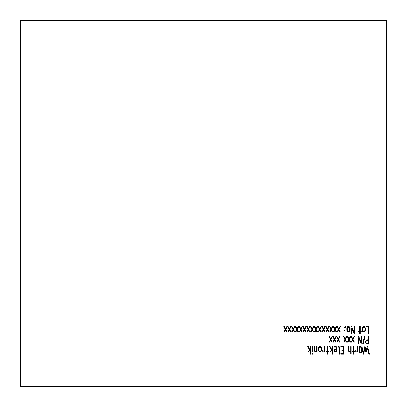 <?xml version="1.0" encoding="UTF-8"?>
<svg xmlns="http://www.w3.org/2000/svg" width="407" height="407" viewBox="0 0 407 407"><rect width="100%" height="100%" fill="white"/><g stroke="black" fill="none" stroke-linecap="round" stroke-linejoin="round"><path stroke-width="0.61" d="M20.35 20.35L20.35 386.65L386.65 386.65L386.65 20.35L20.35 20.35L386.65 20.35L386.65 386.65L20.35 386.65L20.35 20.35M289.082 329.431L287.622 326.48L288.181 326.48L289.408 328.871L290.578 326.48L291.112 326.48L289.652 329.405L290.974 332.036L290.415 332.036L289.372 329.96L288.339 332.036L287.78 332.036L289.082 329.431L287.78 332.036L288.339 332.036L289.372 329.96L290.415 332.036L290.974 332.036L289.652 329.405L291.112 326.48L290.578 326.48L289.408 328.871L288.181 326.48L287.622 326.48L289.082 329.431M296.693 329.431L295.228 326.48L295.787 326.48L297.018 328.871L298.194 326.48L298.728 326.48L297.263 329.405L298.585 332.036L298.026 332.036L296.988 329.96L295.955 332.036L295.396 332.036L296.693 329.431L295.396 332.036L295.955 332.036L296.988 329.96L298.026 332.036L298.585 332.036L297.263 329.405L298.728 326.48L298.194 326.48L297.018 328.871L295.787 326.48L295.228 326.48L296.693 329.431M304.283 329.431L302.818 326.48L303.378 326.48L304.609 328.871L305.784 326.48L306.318 326.48L304.853 329.405L306.176 332.036L305.616 332.036L304.578 329.96L303.541 332.036L302.986 332.036L304.283 329.431L302.986 332.036L303.541 332.036L304.578 329.96L305.616 332.036L306.176 332.036L304.853 329.405L306.318 326.48L305.784 326.48L304.609 328.871L303.378 326.48L302.818 326.48L304.283 329.431M311.874 329.431L310.414 326.48L310.973 326.48L312.205 328.871L313.375 326.48L313.909 326.48L312.444 329.405L313.766 332.036L313.207 332.036L312.169 329.96L311.131 332.036L310.577 332.036L311.874 329.431L310.577 332.036L311.131 332.036L312.169 329.96L313.207 332.036L313.766 332.036L312.444 329.405L313.909 326.48L313.375 326.48L312.205 328.871L310.973 326.48L310.414 326.48L311.874 329.431M319.464 329.431L318.004 326.48L318.564 326.48L319.795 328.871L320.965 326.48L321.499 326.48L320.034 329.405L321.357 332.036L320.797 332.036L319.76 329.96L318.722 332.036L318.162 332.036L319.464 329.431L318.162 332.036L318.722 332.036L319.76 329.96L320.797 332.036L321.357 332.036L320.034 329.405L321.499 326.48L320.965 326.48L319.795 328.871L318.564 326.48L318.004 326.48L319.464 329.431M327.075 329.431L325.615 326.48L326.17 326.48L327.401 328.871L328.576 326.48L329.11 326.48L327.65 329.405L328.963 332.036L328.413 332.036L327.37 329.96L326.333 332.036L325.778 332.036L327.075 329.431L325.778 332.036L326.333 332.036L327.37 329.96L328.413 332.036L328.963 332.036L327.65 329.405L329.11 326.48L328.576 326.48L327.401 328.871L326.17 326.48L325.615 326.48L327.075 329.431M334.666 329.431L333.206 326.48L333.76 326.48L334.992 328.871L336.167 326.48L336.701 326.48L335.236 329.405L336.558 332.036L336.004 332.036L334.961 329.96L333.928 332.036L333.369 332.036L334.666 329.431L333.369 332.036L333.928 332.036L334.961 329.96L336.004 332.036L336.558 332.036L335.236 329.405L336.701 326.48L336.167 326.48L334.992 328.871L333.76 326.48L333.206 326.48L334.666 329.431M343.981 327.487L343.981 326.953L344.52 326.953L344.52 327.487L343.981 327.487L343.981 326.953L343.981 327.487L344.52 327.487L344.52 326.953L343.981 326.953L344.52 326.953L344.52 327.487L343.981 327.487M345.187 327.304L345.187 326.48L346.016 326.48L346.016 327.304L345.187 327.304L345.187 326.48L345.187 327.304L346.016 327.304L346.016 326.48L345.187 326.48L346.016 326.48L346.016 327.304L345.187 327.304M351.734 334.066L351.16 334.066L351.16 326.455L351.617 326.455L354.121 332.341L354.121 326.455L354.665 326.455L354.665 334.066L354.238 334.05L351.734 328.164L351.734 334.066L351.16 334.066L351.16 326.455L351.16 334.066L351.734 334.066L351.734 328.164L354.238 334.05L354.665 334.066L354.665 326.455L354.121 326.455L354.121 332.341L351.617 326.455L351.16 326.455L351.617 326.455M362.21 328.057C362.596 326.455 363.507 326.073 364.947 326.918L365.43 328.073L364.947 326.918C363.507 326.073 362.596 326.455 362.21 328.057C362.596 326.455 363.507 326.073 364.947 326.918L365.43 328.073L365.43 330.392L364.957 331.557L362.673 331.552L362.21 330.392L362.21 328.057L362.21 330.392L362.673 331.552L362.21 330.392M330.459 339.489L328.993 336.533L329.553 336.538L330.779 338.929L331.959 336.538L332.494 336.533L331.028 339.463L332.346 342.094L331.791 342.094L330.754 340.018L329.711 342.094L329.161 342.094L330.459 339.489L329.161 342.094L329.711 342.094L330.754 340.018L331.791 342.094L332.346 342.094L331.028 339.463L332.494 336.533L331.959 336.538L330.779 338.929L329.553 336.538L328.993 336.533L330.459 339.489M338.049 339.489L336.584 336.533L337.144 336.538L338.37 338.929L339.545 336.538L340.084 336.533L338.619 339.463L339.942 342.094L339.382 342.094L338.344 340.018L337.306 342.094L336.747 342.094L338.049 339.489L336.747 342.094L337.306 342.094L338.344 340.018L339.382 342.094L339.942 342.094L338.619 339.463L340.084 336.533L339.545 336.538L338.37 338.929L337.144 336.538L336.584 336.533L338.049 339.489M348.733 339.489L347.268 336.533L347.827 336.538L349.053 338.929L350.229 336.538L350.763 336.533L349.303 339.463L350.62 342.094L350.066 342.094L349.018 340.018L347.985 342.094L347.43 342.094L348.733 339.489L347.43 342.094L347.985 342.094L349.018 340.018L350.066 342.094L350.62 342.094L349.303 339.463L350.763 336.533L350.229 336.538L349.053 338.929L347.827 336.538L347.268 336.533L348.733 339.489M358.888 344.124L358.313 344.124L358.313 336.513L358.771 336.513L361.279 342.399L361.279 336.513L361.818 336.513L361.818 344.124L361.401 344.108L358.888 338.217L358.888 344.124L358.313 344.124L358.313 336.513L358.313 344.124L358.888 344.124L358.888 338.217L361.401 344.108L361.818 344.124L361.818 336.513L361.279 336.513L361.279 342.399L358.771 336.513L358.313 336.513L358.771 336.513M368.432 336.513L368.971 336.513L368.971 344.124L366.641 343.991L365.43 342.007L366.056 340.374L367.236 339.855L368.432 339.855L368.432 336.513L368.971 336.513L368.971 344.124L368.971 336.513L368.432 336.513L368.432 339.855L367.236 339.855L366.056 340.374L365.43 342.007L366.641 343.991L368.971 344.124L367.262 344.124M312.291 352.116L312.291 346.591L312.83 346.591L312.83 352.116L312.291 352.116L312.291 346.591L312.291 352.116L312.83 352.116L312.83 346.591L312.291 346.591L312.83 346.591L312.83 352.116L312.291 352.116M317.165 346.561L317.165 352.152L315.491 352.152L314.194 350.966L314.194 346.55L314.738 346.55L314.738 350.651L314.911 351.368L315.461 351.572L316.626 351.572L316.626 346.55L317.165 346.561L317.165 352.152L317.165 346.561L316.626 346.55L316.626 351.572L315.461 351.572L314.911 351.368L314.738 350.651L314.738 346.55L314.194 346.55L314.194 350.966L315.491 352.152L317.165 352.152L315.491 352.152L314.194 350.966L315.491 352.152M324.547 346.591L325.086 346.591L325.086 352.131L322.868 351.806L322.476 351.139L322.476 350.666L323.016 350.666L324.547 351.587L324.547 346.591L325.086 346.591L325.086 352.131L322.868 351.806L322.476 351.139L322.868 351.806L325.086 352.131L325.086 346.591L324.547 346.591L324.547 351.587L322.476 350.666L323.016 350.666M330.24 352.131L329.533 352.131L331.491 350.137L329.609 346.591L330.225 346.591L331.898 349.755L332.305 349.348L332.305 346.591L332.845 346.591L332.845 354.182L332.305 354.182L332.305 350.056L330.24 352.131L329.533 352.131L330.24 352.131L332.305 350.056L332.305 354.182L332.845 354.182L332.845 346.591L332.305 346.591L332.305 349.348L331.898 349.755L330.225 346.591L329.609 346.591L331.491 350.137L329.533 352.131M339.255 354.182L339.255 347.654L338.797 347.176L338.044 347.13L338.044 346.591L339.54 346.881L339.789 347.654L339.789 354.182L339.255 354.182L339.255 347.654L339.255 354.182L339.789 354.182L339.789 347.654L339.54 346.881L338.044 346.591L338.044 347.13L338.797 347.176L339.255 347.654L339.255 354.182L339.789 354.182L339.789 347.654L339.54 346.881L338.044 346.591L338.044 347.13L338.797 347.176L338.044 347.13M350.676 352.152L349.537 352.152L348.229 350.992L348.229 346.591L348.774 346.591L348.774 350.758L349.659 351.628L350.676 351.628L350.676 346.591L351.216 346.591L351.216 354.176L350.676 354.182L350.676 352.152L350.676 354.182L351.216 354.176L351.216 346.591L350.676 346.591L350.676 351.628L349.659 351.628L348.774 350.758L348.774 346.591L348.229 346.591L348.229 350.992L349.537 352.152L350.676 352.152M357.585 346.591L358.124 346.591L358.124 352.131L355.911 351.806L355.509 351.139L355.509 350.666L356.049 350.666L357.585 351.587L357.585 346.591L358.124 346.591L358.124 352.131L355.911 351.806L355.509 351.139L355.911 351.806L358.124 352.131L358.124 346.591L357.585 346.591L357.585 351.587L355.509 350.666L356.049 350.666M361.777 353.123L361.238 353.123L361.238 352.589L361.777 352.589L361.777 353.123L361.238 353.123L361.777 353.123L361.777 352.589L361.238 352.589L361.238 353.123L361.238 352.589L361.777 352.589L361.777 353.123M363.502 354.187L362.947 354.182L364.738 346.571L365.155 346.581L366.173 350.839L367.17 346.566L367.633 346.571L369.449 354.182L368.895 354.187L367.384 348.036L366.514 351.857L365.852 351.867L364.977 348.005L363.502 354.187L362.947 354.182L363.502 354.187L364.977 348.005L365.852 351.867L366.514 351.857L367.384 348.036L368.895 354.187L369.449 354.182L367.633 346.571L367.17 346.566L366.173 350.839L365.155 346.581L364.738 346.571L362.947 354.182L364.738 346.571L365.155 346.581M360.302 353.123L359.763 353.123L359.763 352.589L360.302 352.589L360.302 353.123L359.763 353.123L360.302 353.123L360.302 352.589L359.763 352.589L359.763 353.123L359.763 352.589L360.302 352.589L360.302 353.123M359.849 352.152L359.31 352.152L359.31 346.571L360.999 346.571L362.296 347.751L362.296 352.152L361.752 352.152L361.752 348.061L361.569 347.339L361.024 347.11L359.849 347.11L359.849 352.152L359.31 352.152L359.31 346.571L359.31 352.152L359.849 352.152L359.849 347.11L361.569 347.339L361.752 352.152L362.296 352.152L362.296 347.751L360.999 346.571L359.31 346.571L360.999 346.571L362.296 347.751L360.999 346.571M352.192 352.152L352.192 351.612L353.21 351.612L353.21 346.571L353.744 346.571L353.744 351.612L354.721 351.612L354.721 352.152L353.744 352.152L353.744 354.182L353.21 354.182L353.21 352.152L352.192 352.152L352.192 351.612L352.192 352.152L353.21 352.152L353.21 354.182L353.744 354.182L353.744 352.152L354.721 352.152L354.721 351.612L353.744 351.612L353.744 346.571L353.21 346.571L353.21 351.612L352.192 351.612M340.807 347.11L340.807 346.591L344.022 346.591L344.022 354.161L340.807 354.161L340.807 353.622L343.483 353.622L343.483 351.053L341.824 351.053L341.824 350.513L343.483 350.513L343.483 347.11L340.807 347.11L340.807 346.591L340.807 347.11L343.483 347.11L343.483 350.513L341.824 350.513L341.824 351.053L343.483 351.053L343.483 353.622L340.807 353.622L340.807 354.161L344.022 354.161L344.022 346.591L340.807 346.591L344.022 346.591L344.022 354.161L340.807 354.161L340.807 353.622M334.045 347.13L335.744 347.13L334.045 347.13L334.045 346.591L335.978 346.591L336.965 347.125L337.154 350.564L336.691 351.694L335.536 352.152L334.422 351.719L333.964 350.625L333.964 349.186L336.594 349.186L336.594 347.965L335.744 347.13L334.045 347.13L334.045 346.591L334.045 347.13L335.744 347.13L336.594 347.965L336.594 349.186L333.964 349.186L333.964 350.625L334.422 351.719L335.536 352.152L336.691 351.694L337.154 350.564L336.965 347.125L335.978 346.591L334.045 346.591L335.978 346.591L336.965 347.125L335.978 346.591M326.058 352.152L326.058 351.612L327.075 351.612L327.075 346.571L327.62 346.571L327.62 351.612L328.597 351.612L328.597 352.152L327.62 352.152L327.62 354.182L327.075 354.182L327.075 352.152L326.058 352.152L326.058 351.612L326.058 352.152L327.075 352.152L327.075 354.182L327.62 354.182L327.62 352.152L328.597 352.152L328.597 351.612L327.62 351.612L327.62 346.571L327.075 346.571L327.075 351.612L326.058 351.612M318.305 348.173C318.701 346.571 319.612 346.189 321.042 347.039L321.52 348.183L321.52 350.513L319.892 352.152L318.305 350.513L318.305 348.173L318.305 350.513L319.892 352.152L321.52 350.513L321.52 348.183L321.042 347.039C319.612 346.189 318.701 346.571 318.305 348.173C318.701 346.571 319.612 346.189 321.042 347.039L321.52 348.183M312.291 354.182L312.291 353.378L312.83 353.378L312.83 354.182L312.291 354.182L312.291 353.378L312.291 354.182L312.83 354.182L312.83 353.378L312.291 353.378L312.83 353.378L312.83 354.182L312.291 354.182M308.297 352.131L307.595 352.131L309.554 350.137L307.672 346.591L308.282 346.591L309.956 349.755L310.363 349.348L310.363 346.591L310.897 346.591L310.897 354.182L310.363 354.182L310.363 350.056L308.297 352.131L307.595 352.131L308.297 352.131L310.363 350.056L310.363 354.182L310.897 354.182L310.897 346.591L310.363 346.591L310.363 349.348L309.956 349.755L308.282 346.591L307.672 346.591L309.554 350.137L307.595 352.131M363.136 344.124L362.581 344.124L364.418 336.492L364.967 336.492L363.136 344.124L362.581 344.124L363.136 344.124L364.967 336.492L364.418 336.492L362.581 344.124L364.418 336.492L364.967 336.492L363.136 344.124M352.523 339.489L351.063 336.533L351.623 336.538L352.854 338.929L354.024 336.538L354.558 336.533L353.093 339.463L354.416 342.094L353.856 342.094L352.818 340.018L351.78 342.094L351.226 342.094L352.523 339.489L351.226 342.094L351.78 342.094L352.818 340.018L353.856 342.094L354.416 342.094L353.093 339.463L354.558 336.533L354.024 336.538L352.854 338.929L351.623 336.538L351.063 336.533L352.523 339.489M344.917 339.489L343.452 336.533L344.012 336.538L345.238 338.929L346.413 336.538L346.942 336.533L345.487 339.463L346.805 342.094L346.25 342.094L345.202 340.018L344.169 342.094L343.615 342.094L344.917 339.489L343.615 342.094L344.169 342.094L345.202 340.018L346.25 342.094L346.805 342.094L345.487 339.463L346.942 336.533L346.413 336.538L345.238 338.929L344.012 336.538L343.452 336.533L344.917 339.489M334.254 339.489L332.794 336.533L333.348 336.538L334.579 338.929L335.75 336.538L336.284 336.533L334.819 339.463L336.141 342.094L335.587 342.094L334.544 340.018L333.511 342.094L332.951 342.094L334.254 339.489L332.951 342.094L333.511 342.094L334.544 340.018L335.587 342.094L336.141 342.094L334.819 339.463L336.284 336.533L335.75 336.538L334.579 338.929L333.348 336.538L332.794 336.533L334.254 339.489M366.275 326.994L366.275 326.455L368.951 326.455L368.951 334.066L368.416 334.066L368.416 326.994L366.275 326.994L366.275 326.455L366.275 326.994L368.416 326.994L368.416 334.066L368.951 334.066L368.951 326.455L366.275 326.455L368.951 326.455L368.951 334.066L368.416 334.066M358.725 332.036L358.725 331.491L359.742 331.491L359.742 326.455L360.281 326.455L360.281 331.491L361.253 331.491L361.253 332.036L360.281 332.036L360.281 334.066L359.742 334.066L359.742 332.036L358.725 332.036L358.725 331.491L358.725 332.036L359.742 332.036L359.742 334.066L360.281 334.066L360.281 332.036L361.253 332.036L361.253 331.491L360.281 331.491L360.281 326.455L359.742 326.455L359.742 331.491L358.725 331.491M346.845 328.057C347.237 326.45 348.148 326.068 349.577 326.918L350.061 328.073L349.577 326.918C348.148 326.068 347.237 326.45 346.845 328.057C347.237 326.45 348.148 326.068 349.577 326.918L350.061 328.073L350.061 330.392L349.588 331.557L347.303 331.552L346.845 330.392L346.845 328.057L346.845 330.392L347.303 331.552L346.845 330.392M343.981 330.392L343.981 329.858L344.52 329.858L344.52 330.392L343.981 330.392L343.981 329.858L343.981 330.392L344.52 330.392L344.52 329.858L343.981 329.858L344.52 329.858L344.52 330.392L343.981 330.392M338.466 329.431L337.001 326.48L337.561 326.48L338.787 328.871L339.967 326.48L340.496 326.48L339.031 329.405L340.354 332.036L339.799 332.036L338.751 329.96L337.718 332.036L337.164 332.036L338.466 329.431L337.164 332.036L337.718 332.036L338.751 329.96L339.799 332.036L340.354 332.036L339.031 329.405L340.496 326.48L339.967 326.48L338.787 328.871L337.561 326.48L337.001 326.48L338.466 329.431M330.876 329.431L329.411 326.48L329.97 326.48L331.201 328.871L332.366 326.48L332.906 326.48L331.44 329.405L332.763 332.036L332.204 332.036L331.166 329.96L330.128 332.036L329.568 332.036L330.876 329.431L329.568 332.036L330.128 332.036L331.166 329.96L332.204 332.036L332.763 332.036L331.44 329.405L332.906 326.48L332.366 326.48L331.201 328.871L329.97 326.48L329.411 326.48L330.876 329.431M323.26 329.431L321.8 326.48L322.354 326.48L323.585 328.871L324.761 326.48L325.295 326.48L323.835 329.405L325.147 332.036L324.598 332.036L323.555 329.96L322.517 332.036L321.962 332.036L323.26 329.431L321.962 332.036L322.517 332.036L323.555 329.96L324.598 332.036L325.147 332.036L323.835 329.405L325.295 326.48L324.761 326.48L323.585 328.871L322.354 326.48L321.8 326.48L323.26 329.431M315.674 329.431L314.209 326.48L314.769 326.48L315.995 328.871L317.17 326.48L317.704 326.48L316.244 329.405L317.557 332.036L317.007 332.036L315.959 329.96L314.926 332.036L314.372 332.036L315.674 329.431L314.372 332.036L314.926 332.036L315.959 329.96L317.007 332.036L317.557 332.036L316.244 329.405L317.704 326.48L317.17 326.48L315.995 328.871L314.769 326.48L314.209 326.48L315.674 329.431M308.084 329.431L306.619 326.48L307.178 326.48L308.404 328.871L309.579 326.48L310.109 326.48L308.648 329.405L309.971 332.036L309.417 332.036L308.369 329.96L307.336 332.036L306.781 332.036L308.084 329.431L306.781 332.036L307.336 332.036L308.369 329.96L309.417 332.036L309.971 332.036L308.648 329.405L310.109 326.48L309.579 326.48L308.404 328.871L307.178 326.48L306.619 326.48L308.084 329.431M300.493 329.431L299.028 326.48L299.588 326.48L300.814 328.871L301.984 326.48L302.518 326.48L301.058 329.405L302.381 332.036L301.821 332.036L300.778 329.96L299.745 332.036L299.186 332.036L300.493 329.431L299.186 332.036L299.745 332.036L300.778 329.96L301.821 332.036L302.381 332.036L301.058 329.405L302.518 326.48L301.984 326.48L300.814 328.871L299.588 326.48L299.028 326.48L300.493 329.431M292.877 329.431L291.412 326.48L291.972 326.48L293.203 328.871L294.378 326.48L294.912 326.48L293.447 329.405L294.765 332.036L294.21 332.036L293.172 329.96L292.129 332.036L291.58 332.036L292.877 329.431L291.58 332.036L292.129 332.036L293.172 329.96L294.21 332.036L294.765 332.036L293.447 329.405L294.912 326.48L294.378 326.48L293.203 328.871L291.972 326.48L291.412 326.48L292.877 329.431M285.287 329.431L283.821 326.48L284.381 326.48L285.612 328.871L286.787 326.48L287.322 326.48L285.856 329.405L287.174 332.036L286.625 332.036L285.577 329.96L284.539 332.036L283.989 332.036L285.287 329.431L283.989 332.036L284.539 332.036L285.577 329.96L286.625 332.036L287.174 332.036L285.856 329.405L287.322 326.48L286.787 326.48L285.612 328.871L284.381 326.48L283.821 326.48L285.287 329.431M362.673 331.552L364.957 331.557L365.43 330.392L365.43 328.073M347.303 331.552L349.588 331.557L350.061 330.392L350.061 328.073M367.17 346.566L367.633 346.571L369.449 354.182L368.895 354.187M366.514 351.857L365.852 351.867M362.296 347.751L362.296 352.152L361.752 352.152L361.752 348.061L361.752 352.152M361.752 348.061L361.569 347.339M357.585 351.587L357.127 351.587M353.21 346.571L353.744 346.571M354.721 351.612L354.721 352.152M353.744 354.182L353.21 354.182M348.229 350.992L349.537 352.152L348.229 350.992L348.229 346.591L348.774 346.591L348.774 350.758L348.774 346.591M350.676 351.628L349.659 351.628M350.676 346.591L351.216 346.591L351.216 354.176M341.824 351.053L341.824 350.513M336.691 351.694L337.154 350.564L336.691 351.694M336.965 347.125L337.154 347.919M334.422 351.719L333.964 350.625L333.964 349.186M336.594 349.186L336.594 347.965M329.609 346.591L330.225 346.591M332.305 346.591L332.845 346.591L332.845 354.182L332.305 354.182M327.075 346.571L327.62 346.571M328.597 351.612L328.597 352.152M327.62 354.182L327.075 354.182M324.547 351.587L324.084 351.587M321.52 350.513L319.892 352.152L318.305 350.513M314.194 350.966L314.194 346.55L314.738 346.55L314.738 350.651L314.738 346.55M316.626 351.572L315.461 351.572M307.672 346.591L308.282 346.591M310.363 346.591L310.897 346.591L310.897 354.182L310.363 354.182M366.641 343.991L365.43 342.007M366.056 340.374L367.236 339.855M361.279 336.513L361.818 336.513L361.818 344.124L361.401 344.108M351.063 336.533L351.623 336.538M354.024 336.538L354.558 336.533M354.416 342.094L353.856 342.094M351.78 342.094L351.226 342.094M347.268 336.533L347.827 336.538M350.229 336.538L350.763 336.533M350.62 342.094L350.066 342.094M347.985 342.094L347.43 342.094M343.452 336.533L344.012 336.538M346.413 336.538L346.942 336.533M346.805 342.094L346.25 342.094M344.169 342.094L343.615 342.094M336.584 336.533L337.144 336.538M339.545 336.538L340.084 336.533M339.942 342.094L339.382 342.094M337.306 342.094L336.747 342.094M332.794 336.533L333.348 336.538M335.75 336.538L336.284 336.533M336.141 342.094L335.587 342.094M333.511 342.094L332.951 342.094M328.993 336.533L329.553 336.538M331.959 336.538L332.494 336.533M332.346 342.094L331.791 342.094M329.711 342.094L329.161 342.094M364.957 331.557L365.43 330.392M359.742 326.455L360.281 326.455M361.253 331.491L361.253 332.036M360.281 334.066L359.742 334.066M354.121 326.455L354.665 326.455L354.665 334.066L354.238 334.05M349.588 331.557L350.061 330.392M337.001 326.48L337.561 326.48M339.967 326.48L340.496 326.48M340.354 332.036L339.799 332.036M337.718 332.036L337.164 332.036M333.206 326.48L333.76 326.48M336.167 326.48L336.701 326.48M336.558 332.036L336.004 332.036M333.928 332.036L333.369 332.036M329.411 326.48L329.97 326.48M332.366 326.48L332.906 326.48M332.763 332.036L332.204 332.036M330.128 332.036L329.568 332.036M325.615 326.48L326.17 326.48M328.576 326.48L329.11 326.48M328.963 332.036L328.413 332.036M326.333 332.036L325.778 332.036M321.8 326.48L322.354 326.48M324.761 326.48L325.295 326.48M325.147 332.036L324.598 332.036M322.517 332.036L321.962 332.036M318.004 326.48L318.564 326.48M320.965 326.48L321.499 326.48M321.357 332.036L320.797 332.036M318.722 332.036L318.162 332.036M314.209 326.48L314.769 326.48M317.17 326.48L317.704 326.48M317.557 332.036L317.007 332.036M314.926 332.036L314.372 332.036M310.414 326.48L310.973 326.48M313.375 326.48L313.909 326.48M313.766 332.036L313.207 332.036M311.131 332.036L310.577 332.036M306.619 326.48L307.178 326.48M309.579 326.48L310.109 326.48M309.971 332.036L309.417 332.036M307.336 332.036L306.781 332.036M302.818 326.48L303.378 326.48M305.784 326.48L306.318 326.48M306.176 332.036L305.616 332.036M303.541 332.036L302.986 332.036M299.028 326.48L299.588 326.48M301.984 326.48L302.518 326.48M302.381 332.036L301.821 332.036M299.745 332.036L299.186 332.036M295.228 326.48L295.787 326.48M298.194 326.48L298.728 326.48M298.585 332.036L298.026 332.036M295.955 332.036L295.396 332.036M291.412 326.48L291.972 326.48M294.378 326.48L294.912 326.48M294.765 332.036L294.21 332.036M292.129 332.036L291.58 332.036M287.622 326.48L288.181 326.48M290.578 326.48L291.112 326.48M290.974 332.036L290.415 332.036M288.339 332.036L287.78 332.036M283.821 326.48L284.381 326.48M286.787 326.48L287.322 326.48M287.174 332.036L286.625 332.036M284.539 332.036L283.989 332.036M336.594 349.725L334.503 349.725L334.503 350.524C334.666 351.531 335.231 351.821 336.207 351.389L336.594 349.725L336.207 351.389C335.231 351.821 334.666 351.531 334.503 350.524L334.503 349.725L336.594 349.725L336.594 350.529M334.503 349.725L334.503 350.524C334.666 351.531 335.231 351.821 336.207 351.389M320.981 348.29L320.981 350.417L320.981 348.29L320.981 350.417L320.594 351.343L319.103 351.231L320.594 351.343L319.103 351.231L318.849 348.29L319.103 351.231L320.594 351.343L320.981 350.417L320.981 348.29L320.589 347.38L319.103 347.466L318.849 350.407L319.103 347.466L320.589 347.38L320.981 348.29L320.589 347.38M318.849 348.29L319.103 347.466M368.432 343.584L368.432 340.389L366.417 340.786L365.964 342.012L366.315 343.091L367.302 343.584L368.432 343.584L367.302 343.584L366.315 343.091L365.964 342.012L366.417 340.786L368.432 340.389L368.432 343.584L367.302 343.584M368.432 340.389L367.251 340.389M365.964 342.012L366.315 343.091L365.964 342.012L366.417 340.786M362.749 330.286L362.749 328.169L363.013 331.115L364.499 331.222L364.886 330.301L364.886 328.169L364.494 327.259L363.013 327.355L362.749 330.286L363.013 331.115L362.749 330.286L363.013 327.355L364.494 327.259L364.886 328.169L364.494 327.259M364.886 328.169L364.886 330.301L364.886 328.169L364.886 330.301L364.499 331.222L363.013 331.115M362.749 328.169L363.013 327.355M364.886 330.301L364.499 331.222M347.385 330.286L347.385 328.169L347.644 331.115L349.13 331.222L349.516 330.301L349.516 328.169L349.125 327.259L347.644 327.355L347.385 330.286L347.644 331.115L347.385 330.286L347.644 327.355L349.125 327.259L349.516 328.169L349.125 327.259M349.516 328.169L349.516 330.301L349.516 328.169L349.516 330.301L349.13 331.222L347.644 331.115M347.385 328.169L347.644 327.355M349.516 330.301L349.13 331.222"/></g></svg>
